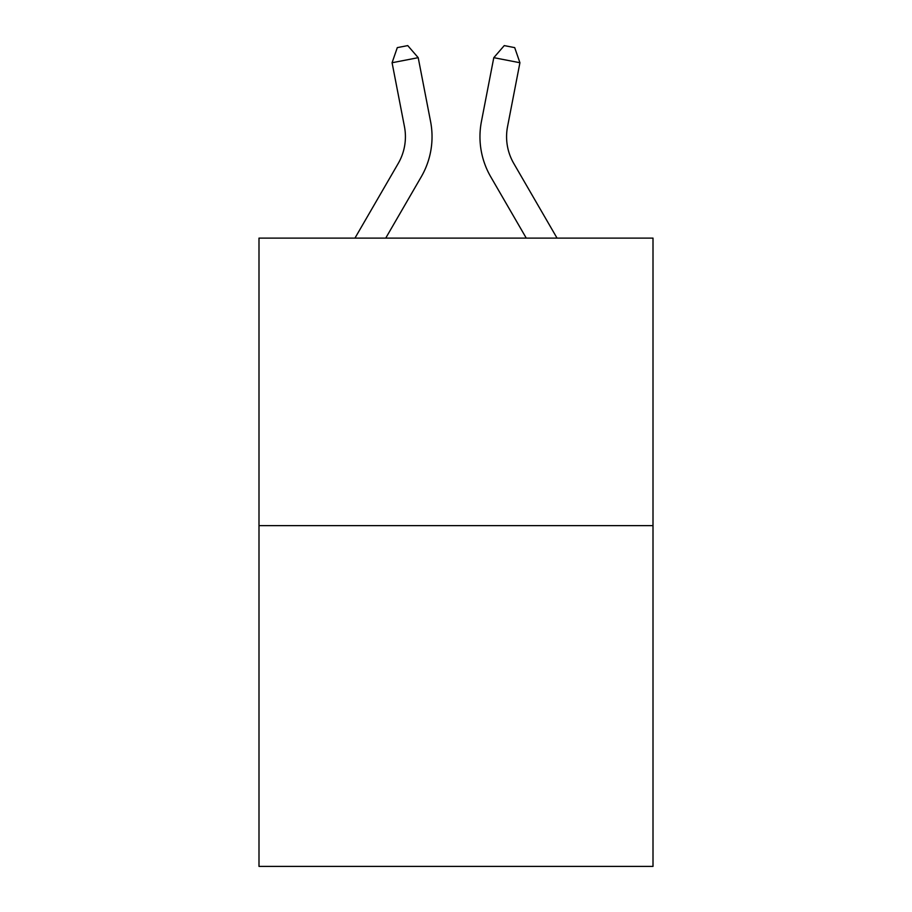 <?xml version="1.0" encoding="UTF-8"?>
<svg xmlns="http://www.w3.org/2000/svg" width="912" height="912" viewBox="0 0 912 912"><rect width="100%" height="100%" fill="white"/><g stroke="black" fill="none" stroke-linecap="round" stroke-linejoin="round"><path stroke-width="1.37" d="M653.003 525.631L653.003 238.112L258.997 238.112L258.997 866.4L653.003 866.4L653.003 525.631L258.997 525.631M354.95 238.112L398.236 163.43A53.249 53.249 0 0 0 404.449 126.608L392.08 62.734L397.29 47.629L407.744 45.6L418.209 57.673L430.578 121.547A79.868 79.868 179.6 0 1 421.276 176.78L385.73 238.112M507.551 126.608A53.249 53.249 0.4 0 0 513.764 163.43L557.05 238.112L513.764 163.43A53.249 53.249 0 0 1 507.551 126.608L519.92 62.734L493.791 57.673L481.422 121.547A79.868 79.868 -179.6 0 0 490.724 176.78L526.27 238.112M398.236 163.43A53.249 53.249 -0.4 0 0 404.449 126.608M418.209 57.673L392.08 62.734M493.791 57.673L504.256 45.6L514.71 47.629L519.92 62.734"/></g></svg>
